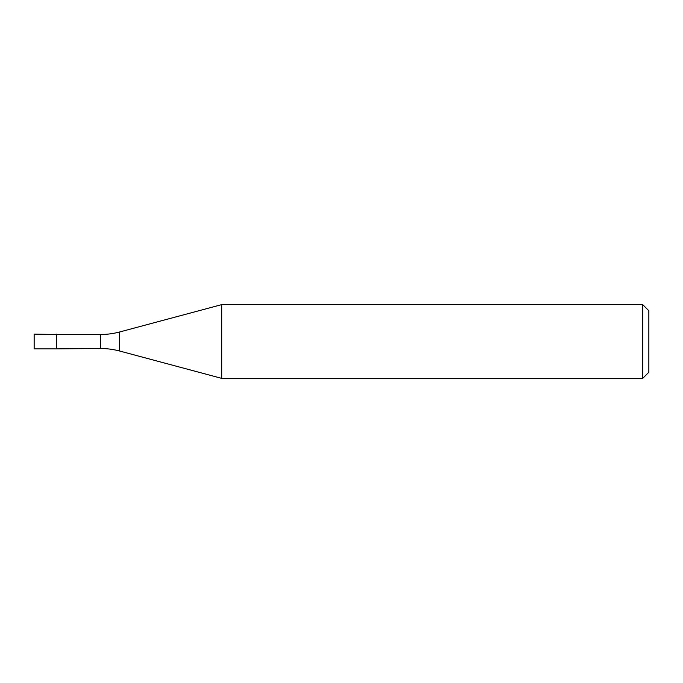 <?xml version="1.0" encoding="UTF-8"?>
<svg xmlns="http://www.w3.org/2000/svg" width="683" height="683" viewBox="0 0 683 683"><rect width="100%" height="100%" fill="white"/><g stroke="black" fill="none" stroke-linecap="round" stroke-linejoin="round"><path stroke-width="1.02" d="M56.646 334.491L34.15 334.124L34.15 348.876L56.279 348.876L56.279 334.124L56.279 348.876L100.546 348.509L100.546 334.491L56.646 334.491L56.646 348.509M100.546 334.491A73.764 73.764 0 0 0 119.636 331.981L119.636 351.019A73.764 73.764 0 0 0 100.546 348.509M119.636 331.981L221.753 304.618L221.753 378.382L119.636 351.019M221.753 378.382L642.703 378.382L642.703 304.618L221.753 304.618M642.703 304.618L648.85 310.765L648.85 372.235L642.703 378.382"/></g></svg>
